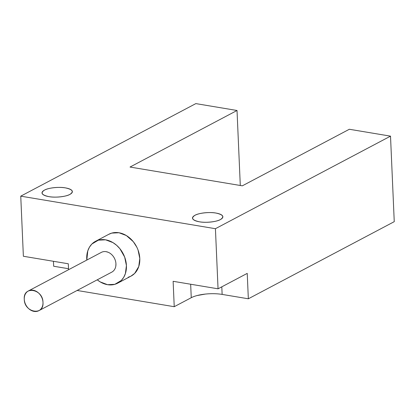 <?xml version="1.0" encoding="UTF-8"?>
<svg xmlns="http://www.w3.org/2000/svg" width="415" height="415" viewBox="0 0 415 415"><rect width="100%" height="100%" fill="white"/><g stroke="black" fill="none" stroke-linecap="round" stroke-linejoin="round"><path stroke-width="0.62" d="M394.25 221.662L248.341 298.79L222.134 294.406L248.341 298.79L394.25 221.662L390.515 136.151L394.25 221.662M205.275 294.085L197.047 295.558M191.258 297.705L174.233 306.701L77.112 290.464L174.233 306.701L173.128 281.303L218.051 288.814L215.427 228.701L20.75 196.155L23.375 256.263L68.299 263.774L68.558 269.714L68.299 263.774L23.375 256.263L20.75 196.155L215.427 228.701L218.051 288.814L247.231 273.386L248.341 298.79L247.231 273.386L218.051 288.814L173.128 281.303L174.233 306.701L191.258 297.705L190.667 284.233L191.258 297.705A22.343 7.086 177.5 0 1 222.134 294.406L221.802 286.827L222.134 294.406M68.517 268.718L53.665 266.238L53.447 261.289L53.665 266.238L68.517 268.718M349.337 129.267L390.515 136.151L215.427 228.701L390.515 136.151L349.337 129.267L242.334 185.827L130.025 167.048L237.022 110.489L240.295 185.484L237.022 110.489L195.839 103.605L237.022 110.489L130.025 167.048L242.334 185.827L349.337 129.267M69.917 194.391C66.322 196.658 54.905 197.877 48.918 196.632C41.759 195.071 40.271 192.902 44.457 190.132C48.052 187.865 59.47 186.646 65.456 187.891C72.615 189.453 74.103 191.621 69.917 194.391A15.189 4.819 -2.5 0 0 72.36 191.6A15.189 4.819 -2.5 0 0 56.974 187.445A15.189 4.819 -2.5 0 0 42.008 192.923A15.189 4.819 -2.5 0 0 52.975 197.063A15.189 4.819 -2.5 0 0 69.917 194.391M194.957 215.297C198.552 213.03 209.969 211.811 215.956 213.056C223.114 214.617 224.603 216.786 220.412 219.556C216.822 221.823 205.404 223.042 199.418 221.797C192.254 220.235 190.77 218.067 194.957 215.297A15.189 4.819 -2.5 0 0 192.508 218.088A15.189 4.819 -2.5 0 0 207.894 222.243A15.189 4.819 -2.5 0 0 222.86 216.765A15.189 4.819 -2.5 0 0 211.894 212.625A15.189 4.819 -2.5 0 0 194.957 215.297M195.839 103.605L20.75 196.155L195.839 103.605M38.844 310.69L111.801 272.126A11.169 8.803 -117.9 0 0 114.364 258.14A11.169 8.803 -117.9 0 0 101.359 252.377L28.407 290.941A11.169 8.803 62.1 0 1 41.407 296.699A11.169 8.803 62.1 0 1 38.844 310.69A11.169 8.803 62.1 0 1 29.418 309.258A11.169 8.803 62.1 0 1 24.267 299.251A11.169 8.803 62.1 0 1 28.407 290.941M24.267 299.251C24.277 312.806 44.161 316.121 42.984 302.379C42.973 288.85 23.084 285.468 24.267 299.251M106.116 251.672L108.191 252.273M115.941 263.816L115.811 266.114M117.948 283.03L131.021 276.12A23.681 18.659 -117.9 0 0 136.452 246.463A23.681 18.659 -117.9 0 0 108.891 234.247L95.798 241.167M86.74 258.934A23.681 18.659 62.1 0 1 95.512 241.317A23.681 18.659 62.1 0 1 123.079 253.534A23.681 18.659 62.1 0 1 117.647 283.191A23.681 18.659 62.1 0 1 97.25 279.819L100.186 281.894L107.558 284.69L114.794 284.332L121.305 280.462L123.706 277.35L125.387 273.594L126.419 265.569L124.666 257.077L119.919 248.735L116.657 245.317L112.973 242.614L105.602 239.818L98.365 240.171L91.855 244.041L89.453 247.158L87.773 250.909L86.808 260.07A23.681 18.659 62.1 0 1 86.74 258.934M108.569 234.413L111.739 233.1L118.975 232.748L126.347 235.544L133.293 241.665L136.768 247.075M138.045 250.006L139.798 258.498L138.766 266.523L134.678 273.392L130.829 276.219M130.533 276.364L128.168 277.267"/></g></svg>
